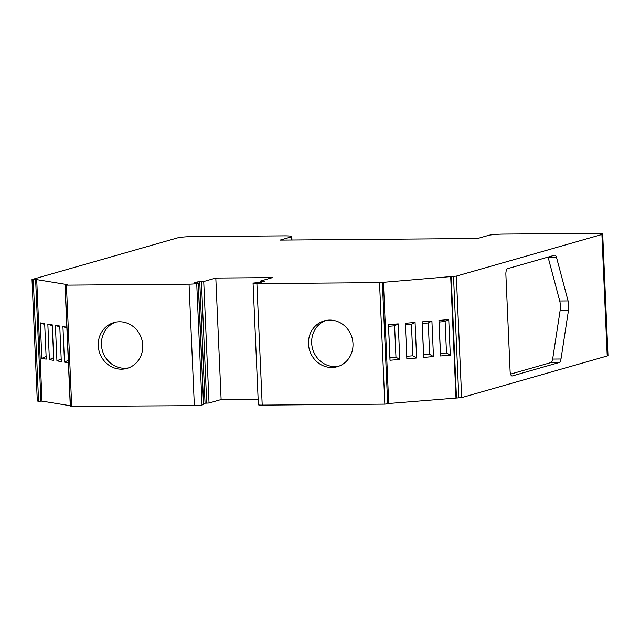 <?xml version="1.0" encoding="UTF-8"?>
<svg xmlns="http://www.w3.org/2000/svg" width="640" height="640" viewBox="0 0 640 640"><rect width="100%" height="100%" fill="white"/><g stroke="black" fill="none" stroke-linecap="round" stroke-linejoin="round"><path stroke-width="0.96" d="M260.336 281.12L264.304 281.312L261.224 282.224L253.456 283.056A5.96 0.552 -2.5 0 0 253.064 283.272A5.96 0.552 -2.5 0 0 256.896 283.616L379.536 282.632L456.352 276.12L601.912 234.488A11.912 1.104 -2.5 0 0 602.696 234.056A11.912 1.104 -2.5 0 0 595.032 233.368L503.824 234.096A11.912 1.104 -2.5 0 0 488.456 235.4L477.536 238.52L280.096 240.104L291.016 236.976A11.912 1.104 -2.5 0 0 291.8 236.544A11.912 1.104 -2.5 0 0 284.136 235.856L192.928 236.584A11.912 1.104 -2.5 0 0 177.56 237.888L32 279.52L36.712 279.616L67.128 284.584L64.992 284.872L66.416 285.144L189.048 284.16A5.96 0.552 -2.5 0 0 196.728 283.504L198.328 283.016L194.48 282.76L197.448 281.912L203.728 281.504L215.816 278.048L272.544 277.592L260.456 281.048L260.392 282.344M379.536 282.632L384.84 404.128L262.208 405.112A5.96 0.552 177.5 0 1 258.376 404.768L253.064 283.272M308.496 343.968A23.832 22.136 74 0 1 324.184 320.88A23.832 22.136 74 0 1 352.984 343.616A23.832 22.136 74 0 1 337.296 366.704A23.832 22.136 74 0 1 308.496 343.968M198.328 283.016L203.632 404.512L202.032 405A5.96 0.552 177.5 0 1 194.352 405.656L70.296 406.368L64.992 284.872M66.416 285.144L71.72 406.632M98.264 345.656A23.832 22.136 74 0 1 113.96 322.568A23.832 22.136 74 0 1 142.76 345.296A23.832 22.136 74 0 1 127.064 368.392A23.832 22.136 74 0 1 98.264 345.656M128.64 367.872A23.832 22.136 -106 0 1 101.448 344.744A23.832 22.136 74 0 1 115.568 322.176M338.864 366.184A23.832 22.136 -106 0 1 311.672 343.064A23.832 22.136 74 0 1 325.792 320.488M602.696 234.056L608 355.552A11.912 1.104 177.5 0 1 607.216 355.984L461.656 397.616L456.352 276.12M36.712 279.616L42.016 401.112L38.576 401.224L37.304 401.016L32 279.52M42.016 401.112L70.264 405.728M258.128 399.248L221.12 399.544L209.032 403L203.584 403.28M384.84 404.128L388.728 403.696L383.416 282.2M388.72 403.496L461.656 397.616M556.576 257.656L568.08 300.92A9.44 3.384 -90.5 0 1 568.488 310.304L561 359A5.96 2.136 -90.5 0 1 559.288 362.488L512.232 375.952A5.36 1.92 -90.5 0 1 512.048 375.976A5.36 1.92 -90.5 0 1 510.096 371.16L505.88 274.56A5.36 1.92 89.5 0 1 507.552 268.68L554.608 255.216A5.96 2.136 89.5 0 1 554.816 255.192A5.96 2.136 89.5 0 1 556.576 257.656L548.232 257.728A5.96 2.136 89.5 0 0 548.04 257.096M568.488 310.304L560.144 310.376A9.44 3.384 89.5 0 0 559.736 300.984L548.232 257.728M560.144 310.376L552.656 359.072A5.96 2.136 89.5 0 1 550.952 362.56L510.568 374.112M49.392 359.656L47.84 324.096L52.216 324.808L53.768 360.368L49.392 359.656L53.648 357.648M56.936 360.888L55.384 325.328L59.76 326.04L61.312 361.6L56.936 360.888L61.192 358.88M68.392 362.752L64.48 362.12L62.928 326.56L66.84 327.2M41.848 358.424L40.296 322.864L44.672 323.576L46.224 359.136L41.848 358.424L46.104 356.416M40.296 322.864L44.712 324.512M64.48 362.12L68.28 360.32M62.928 326.56L66.872 328.032M55.384 325.328L59.8 326.976M47.84 324.096L52.256 325.744M455.984 397.8L450.68 276.304M440.528 355.976L438.976 320.424L448.752 319.592L450.304 355.152L440.528 355.976L440.512 353.448L446.488 352.944L450.304 355.152M423.688 357.408L422.136 321.848L431.912 321.024L433.464 356.576L423.688 357.408L423.672 354.872L429.648 354.368L433.464 356.576M406.848 358.832L405.296 323.28L415.072 322.448L416.624 358.008L406.848 358.832L406.832 356.304L412.808 355.792L416.624 358.008M390.008 360.264L388.456 324.704L398.232 323.872L399.784 359.432L390.008 360.264L389.992 357.728L395.968 357.224L399.784 359.432M438.976 320.424L440.512 353.448M388.456 324.704L389.992 357.728M388.624 326.32L394.6 325.808L398.232 323.872M395.968 357.224L394.6 325.808M405.296 323.28L406.832 356.304M405.464 324.888L411.44 324.384L415.072 322.448M412.808 355.792L411.44 324.384M422.136 321.848L423.672 354.872M422.304 323.464L428.272 322.96L431.912 321.024M429.648 354.368L428.272 322.96M439.136 322.04L445.112 321.528L448.752 319.592M446.488 352.944L445.112 321.528M215.816 278.048L221.12 399.544M256.896 283.616L262.208 405.112M194.352 405.656L189.048 284.16M601.912 234.488L607.216 355.984M568.08 300.92L559.736 300.984M561 359L552.656 359.072M559.288 362.488L550.952 362.56M291.016 236.976L291.152 240.008M65.144 284.936L70.448 406.432M38.576 401.224L33.264 279.728M35.624 279.712L40.936 401.208M387.672 403.888L382.368 282.392M453.52 276.36L458.824 397.856M456.472 397.88L451.16 276.384M196.728 283.504L202.032 405M203.728 281.504L209.032 403M203.52 404.576L198.216 283.08M201.424 281.704L206.728 403.2M199.752 281.712L205.056 403.208M197.448 281.912L197.496 282.912M261.488 281.224L261.528 282.136M263.16 281.208L263.176 281.664M291.952 240.008L291.8 236.544"/></g></svg>
